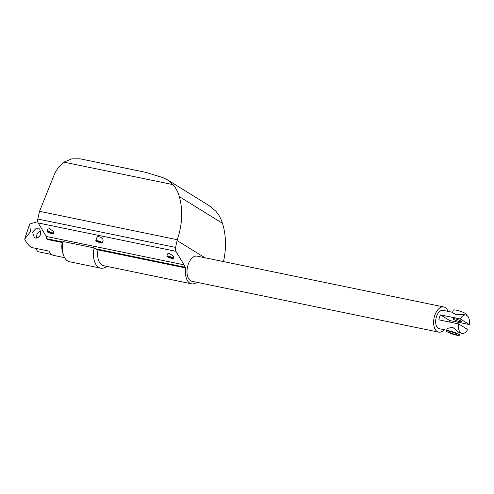 <?xml version="1.0" encoding="UTF-8"?>
<svg xmlns="http://www.w3.org/2000/svg" width="494" height="494" viewBox="0 0 494 494"><rect width="100%" height="100%" fill="white"/><g stroke="black" fill="none" stroke-linecap="round" stroke-linejoin="round"><path stroke-width="0.74" d="M106.846 266.371A18.395 10.473 -78.4 0 1 100.634 268.149L69.635 261.764A18.395 10.473 -78.4 0 1 67.622 260.956A18.395 10.473 -78.4 0 1 63.565 255.281A18.395 10.473 -78.4 0 1 63.121 241.51L62.158 242.511L48.035 239.602L46.516 238.664L62.991 242.054M100.634 268.149A18.395 10.473 -78.4 0 1 98.621 267.34A18.395 10.473 -78.4 0 1 94.119 247.895L63.121 241.51M196.748 282.278A15.4 8.768 -78.4 0 1 191.481 283.809L103.654 265.716A15.4 8.768 -78.4 0 1 101.968 265.037A15.4 8.768 -78.4 0 1 97.979 249.896L94.101 248.47L184.287 267.05A2.569 1.463 101.6 0 0 184.04 264.833L175.944 251.335A4.279 2.433 -78.4 0 1 175.574 247.408L177.297 239.707C182.366 224.597 183.052 210.24 179.353 196.637C178.025 191.999 175.876 187.986 172.906 184.602L167.256 179.717L163.032 177.686L146.02 172.4L80.059 158.815L71.667 158.87L63.936 162.149C59.811 165.379 56.643 169.411 54.439 174.246L39.526 211.321L37.797 219.021A4.279 2.433 101.6 0 0 38.168 222.948L46.263 236.447A2.569 1.463 -78.4 0 1 46.516 238.664M444.205 329.72A12.832 7.305 -78.4 0 1 438.616 332.11A12.832 7.305 -78.4 0 1 437.215 331.542A12.832 7.305 -78.4 0 1 434.356 316.784A12.832 7.305 -78.4 0 1 443.797 306.972A12.832 7.305 -78.4 0 1 445.199 307.534A12.832 7.305 -78.4 0 1 447.99 311.374M438.616 332.11L191.999 281.296A12.832 7.305 -78.4 0 1 190.598 280.734A12.832 7.305 -78.4 0 1 187.739 265.976A12.832 7.305 -78.4 0 1 197.18 256.158L443.797 306.972M191.481 283.809A15.4 8.768 -78.4 0 1 189.795 283.136A15.4 8.768 -78.4 0 1 185.812 267.989L184.287 267.05M37.711 221.676L29.696 223.998L30.443 231.705L24.7 239.01C25.96 242.109 28.109 244.913 31.159 247.42L49.067 251.113A15.4 8.768 101.6 0 0 52.024 254.75A15.4 8.768 101.6 0 0 53.704 255.423L64.634 257.677M51.642 254.49L38.063 251.693A15.4 12.393 121.7 0 1 35.741 248.365M40.774 233.835C39.705 236.793 37.945 238.201 35.488 238.059L34.352 237.602L32.511 232.131L35.71 228.808L39.748 228.87L40.774 233.835M41.058 230.846A5.131 4.131 -58.3 0 0 36.828 234.798A5.131 4.131 -58.3 0 0 36.76 238.065M446.632 330.22L439.314 328.714A9.367 5.335 -78.4 0 1 438.289 328.306A9.367 5.335 -78.4 0 1 436.202 317.531A9.367 5.335 -78.4 0 1 443.099 310.368A9.367 5.335 -78.4 0 1 444.125 310.775M52.982 233.143A3.421 0.574 18.4 0 1 53.469 233.656A3.421 0.574 18.4 0 1 51.036 233.421A3.421 0.574 18.4 0 1 47.467 232.007A3.421 0.574 18.4 0 1 46.979 231.495A3.421 0.574 18.4 0 1 49.412 231.729A3.421 0.574 18.4 0 1 52.982 233.143M46.979 231.495L47.764 229.142L49.443 228.66L53.537 231.464L53.469 233.656M48.776 232.279L51.932 233.143L48.776 232.279M172.844 257.843A3.421 0.574 18.4 0 1 173.338 258.356A3.421 0.574 18.4 0 1 170.899 258.121A3.421 0.574 18.4 0 1 167.336 256.707A3.421 0.574 18.4 0 1 166.842 256.195A3.421 0.574 18.4 0 1 169.275 256.429A3.421 0.574 18.4 0 1 172.844 257.843M166.842 256.195L167.627 253.836L169.306 253.36L173.406 256.158L173.338 258.356M168.645 256.973L171.795 257.837L168.645 256.973M97.596 241.449L100.745 242.313L97.596 241.449M101.801 242.313A3.421 0.574 18.4 0 1 102.289 242.826A3.421 0.574 18.4 0 1 99.856 242.591A3.421 0.574 18.4 0 1 96.287 241.177A3.421 0.574 18.4 0 1 95.793 240.664A3.421 0.574 18.4 0 1 98.232 240.899A3.421 0.574 18.4 0 1 101.801 242.313M95.793 240.664L97.244 236.57A3.421 0.574 -161.6 0 1 100.943 237.33L102.845 239.176L103.11 240.362L102.289 242.826M63.565 255.281L62.75 252.909A15.4 8.768 -78.4 0 1 62.158 242.511M24.7 239.01L29.696 223.998M167.256 179.717L208.882 205.455L215.668 211.043C218.743 214.489 221.016 218.583 222.498 223.313C226.129 235.317 226.462 248.074 223.498 261.585M39.526 211.321L177.297 239.707M185.812 267.989L97.979 249.896M94.101 248.47L94.119 247.895M458.426 334.16A6.842 1.149 18.4 0 1 459.408 335.185A6.842 1.149 18.4 0 1 454.536 334.716A6.842 1.149 18.4 0 1 447.403 331.894A6.842 1.149 18.4 0 1 446.422 330.869A6.842 1.149 18.4 0 1 451.294 331.338A6.842 1.149 18.4 0 1 458.426 334.16M446.422 330.869L447.224 328.448L452.628 327.25L458.957 332.561L462.051 333.401A9.367 5.335 -78.4 0 1 461.026 332.987A9.367 5.335 -78.4 0 1 458.58 323.903L438.876 319.84A9.367 5.335 -78.4 0 1 440.531 314.882L449.596 320.489A9.367 5.335 -78.4 0 1 449.287 321.989M440.531 314.882L460.229 318.939A9.367 5.335 -78.4 0 1 465.83 315.048L463.545 314.579L455.888 314.666L452.51 312.56L453.313 310.139A6.842 1.149 18.4 0 1 458.185 310.609A6.842 1.149 18.4 0 1 465.323 313.437A6.842 1.149 18.4 0 1 466.305 314.462L466.089 315.116M456.357 333.734A4.279 0.716 18.4 0 1 456.975 334.376A4.279 0.716 18.4 0 1 453.93 334.086A4.279 0.716 18.4 0 1 449.472 332.32A4.279 0.716 18.4 0 1 448.855 331.678A4.279 0.716 18.4 0 1 451.899 331.968A4.279 0.716 18.4 0 1 456.357 333.734M453.745 319.47A4.279 0.716 -161.6 0 0 458.204 321.242A4.279 0.716 -161.6 0 0 461.248 321.532A4.279 0.716 -161.6 0 0 460.63 320.89A4.279 0.716 -161.6 0 0 456.172 319.124A4.279 0.716 -161.6 0 0 453.128 318.834A4.279 0.716 -161.6 0 0 453.745 319.47M465.83 315.048A9.367 5.335 -78.4 0 1 466.855 315.462A9.367 5.335 -78.4 0 1 469.3 324.546L449.596 320.489M458.58 323.903L467.651 329.51A9.367 5.335 -78.4 0 1 462.051 333.401M460.229 318.939L469.3 324.546M38.168 222.948L175.944 251.335M46.263 236.447L184.04 264.833M179.353 196.637L222.498 223.313M204.936 257.757L177.111 240.553M63.936 162.149L172.906 184.602M37.797 219.021L175.574 247.408M460.136 333.005L459.408 335.185M443.099 310.368L452.59 312.319"/></g></svg>
